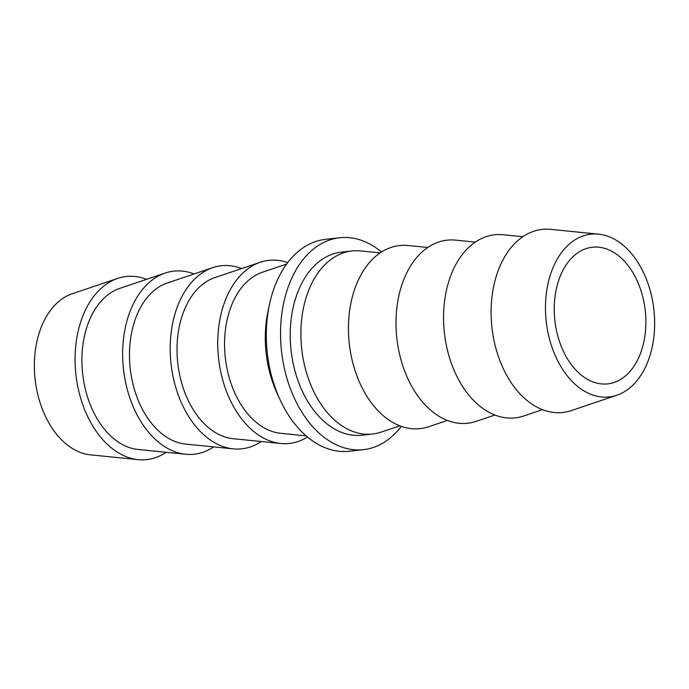 <?xml version="1.0" encoding="UTF-8"?>
<svg xmlns="http://www.w3.org/2000/svg" width="689" height="689" viewBox="0 0 689 689"><rect width="100%" height="100%" fill="white"/><g stroke="black" fill="none" stroke-linecap="round" stroke-linejoin="round"><path stroke-width="1.03" d="M286.658 264.042L262.414 272.224A81.879 54.147 83.5 0 0 224.657 339.35A81.879 54.147 83.5 0 0 256.351 422.478A81.879 54.147 83.5 0 0 280.664 433.303L306.123 435.861M287.709 262.63A92.119 60.916 83.5 0 0 260.321 262.259L214.865 277.607A81.879 54.147 83.5 0 0 177.107 344.733A81.879 54.147 83.5 0 0 208.801 427.86A81.879 54.147 83.5 0 0 233.106 438.695L280.845 443.483A92.119 60.916 83.5 0 0 307.458 436.998M260.321 262.259A92.119 60.916 83.5 0 0 217.845 337.782A92.119 60.916 83.5 0 0 253.5 431.297A92.119 60.916 83.5 0 0 280.845 443.483M241.641 268.564A92.119 60.916 83.5 0 0 212.772 267.651L167.315 282.99A81.879 54.147 83.5 0 0 129.558 350.115A81.879 54.147 83.5 0 0 161.252 433.243A81.879 54.147 83.5 0 0 185.556 444.078L233.295 448.866A92.119 60.916 83.5 0 0 261.234 441.511M212.772 267.651A92.119 60.916 83.5 0 0 170.295 343.165A92.119 60.916 83.5 0 0 205.951 436.68A92.119 60.916 83.5 0 0 233.295 448.866M194.091 273.955A92.119 60.916 83.5 0 0 165.222 273.033L119.757 288.381A81.879 54.147 83.5 0 0 82 355.507A81.879 54.147 83.5 0 0 113.694 438.635A81.879 54.147 83.5 0 0 138.007 449.461L185.746 454.249A92.119 60.916 83.5 0 0 213.676 446.894M165.222 273.033A92.119 60.916 83.5 0 0 122.745 348.548A92.119 60.916 83.5 0 0 158.401 442.071A92.119 60.916 83.5 0 0 185.746 454.249M146.542 279.338A92.119 60.916 83.5 0 0 117.673 278.416L72.207 293.764A81.879 54.147 83.5 0 0 34.45 360.89A81.879 54.147 83.5 0 0 66.144 444.017A81.879 54.147 83.5 0 0 90.448 454.843L138.196 459.641A92.119 60.916 83.5 0 0 166.127 452.285M117.673 278.416A92.119 60.916 83.5 0 0 75.187 353.931A92.119 60.916 83.5 0 0 110.851 447.454A92.119 60.916 83.5 0 0 138.196 459.641M380.216 252.872L360.597 250.908A92.119 60.916 83.5 0 0 351.933 250.951A92.119 60.916 83.5 0 0 306.502 296.425A92.119 60.916 83.5 0 0 336.654 421.883A92.119 60.916 83.5 0 0 372.663 434.018A92.119 60.916 83.5 0 0 381.12 432.124L399.801 425.819M427.766 247.489L408.155 245.517A92.119 60.916 83.5 0 0 349.685 310.291A92.119 60.916 83.5 0 0 384.204 416.492A92.119 60.916 83.5 0 0 428.679 426.741L447.359 420.436M475.324 242.106L455.705 240.134A92.119 60.916 83.5 0 0 397.234 304.908A92.119 60.916 83.5 0 0 431.762 411.109A92.119 60.916 83.5 0 0 476.228 421.349L494.909 415.045M522.873 236.715L503.254 234.751A92.119 60.916 83.5 0 0 444.784 299.517A92.119 60.916 83.5 0 0 479.311 405.726A92.119 60.916 83.5 0 0 523.778 415.967L542.458 409.662M622.856 244.983A81.879 54.147 83.5 0 0 598.552 234.157A81.879 54.147 83.5 0 0 546.575 291.731A81.879 54.147 83.5 0 0 577.261 386.133A81.879 54.147 83.5 0 0 616.793 395.236A81.879 54.147 83.5 0 0 654.55 328.11A81.879 54.147 83.5 0 0 622.856 244.983M598.552 234.157L550.804 229.359A92.119 60.916 83.5 0 0 492.342 294.134A92.119 60.916 83.5 0 0 526.861 400.335A92.119 60.916 83.5 0 0 571.327 410.584L616.793 395.236M641.7 349.926A68.745 45.465 -96.5 0 1 607.793 383.868A68.745 45.465 -96.5 0 1 563.705 351.941A68.745 45.465 -96.5 0 1 558.417 281.19A68.745 45.465 -96.5 0 1 592.325 247.248A68.745 45.465 -96.5 0 1 636.412 279.174A68.745 45.465 -96.5 0 1 641.7 349.926M351.933 250.951L341.253 252.165A92.119 60.916 83.5 0 0 295.822 297.639A92.119 60.916 83.5 0 0 302.91 392.446A92.119 60.916 83.5 0 0 361.983 435.224L372.663 434.018M401.291 426.37A106.614 70.502 -96.5 0 1 363.62 449.633L349.375 451.243A106.614 70.502 -96.5 0 1 281 401.73A106.614 70.502 -96.5 0 1 272.792 291.998A106.614 70.502 -96.5 0 1 325.38 239.367L339.625 237.757A106.614 70.502 -96.5 0 1 381.542 252.002M363.62 449.633A106.614 70.502 -96.5 0 1 295.245 400.12A106.614 70.502 -96.5 0 1 287.037 290.388A106.614 70.502 -96.5 0 1 339.625 237.757M268.753 308.052A92.119 60.916 83.5 0 0 278.83 396.967"/></g></svg>
